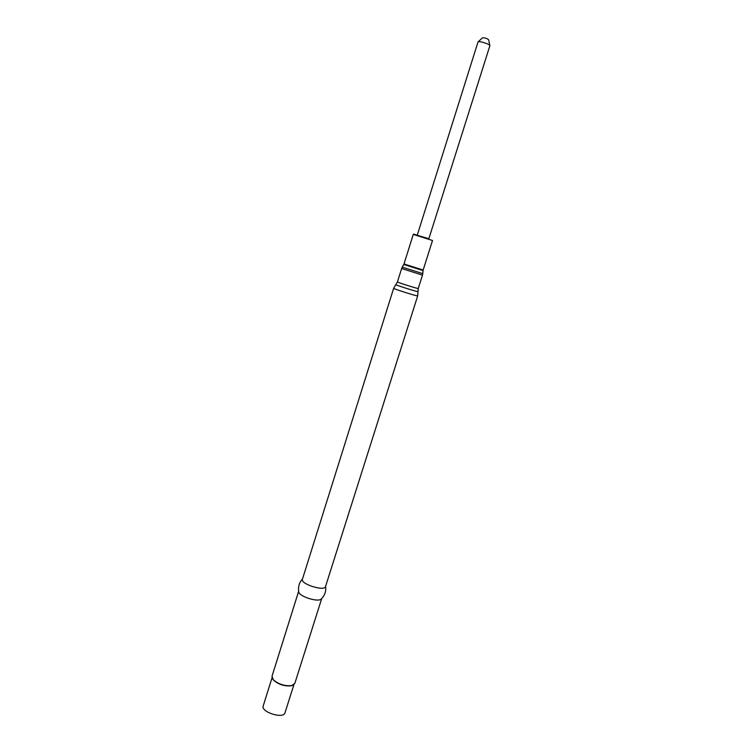 <?xml version="1.0" encoding="UTF-8"?>
<svg xmlns="http://www.w3.org/2000/svg" width="753" height="753" viewBox="0 0 753 753"><rect width="100%" height="100%" fill="white"/><g stroke="black" fill="none" stroke-linecap="round" stroke-linejoin="round"><path stroke-width="1.13" d="M272.04 677.766L263.202 705.956C260.651 712.046 283.58 719.275 284.982 712.827L293.915 684.665M272.68 679.018L273.612 680.27C278.704 684.552 284.559 686.407 291.185 685.814L292.672 685.315M298.63 591.35L272.002 676.279L273.348 679.827C278.648 684.298 284.756 686.218 291.656 685.606L294.8 683.46L321.7 598.626M298.649 591.5L298.781 592.169C299.892 596.658 317.615 602.249 321.107 599.209L321.587 598.739M302.395 579.33C300.268 583.961 324.599 591.632 325.503 586.615L417.699 295.854C418.15 296.691 392.812 288.7 393.659 288.267L302.395 579.33M417.256 235.162L478.004 41.999C478.353 40.464 490.467 44.276 489.874 45.735L428.834 238.805M478.183 41.829L482.428 37.819C484.753 37.669 486.824 38.318 488.641 39.777L489.817 45.5M397.433 281.904L395.89 284.578C393.772 284.549 419.741 292.738 417.99 291.552L418.263 288.474L422.489 275.109L401.631 268.529L397.433 281.904C396.737 282.187 418.668 289.105 418.263 288.474M403.787 264.482L423.045 270.553L423.158 270.026L403.994 263.983L402.253 267.136L422.781 273.612L422.489 275.109M403.994 263.983L413.275 234.418L432.514 240.489L423.158 270.026M417.651 235.388L428.513 238.607L417.651 235.388M291.185 685.814L291.656 685.606M302.48 579.066C299.167 582.549 297.934 586.907 298.781 592.169M325.588 586.361C326.313 591.105 324.816 595.388 321.107 599.209M395.843 284.634L393.659 288.267M418 291.618L417.699 295.854M402.243 267.155L401.631 268.529M423.045 270.562L422.781 273.612M417.604 235.378C411.072 233.214 414.555 234.465 413.275 234.418"/></g></svg>
